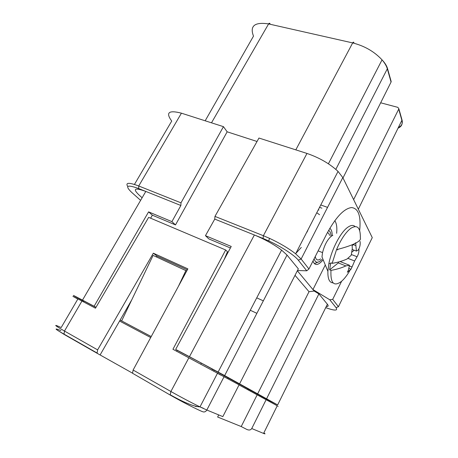 <?xml version="1.0" encoding="UTF-8"?>
<svg xmlns="http://www.w3.org/2000/svg" width="458" height="458" viewBox="0 0 458 458"><rect width="100%" height="100%" fill="white"/><g stroke="black" fill="none" stroke-linecap="round" stroke-linejoin="round"><path stroke-width="0.69" d="M341.622 281.252L332.691 299.372L329.789 299.772L336.052 307.65C338.113 310.862 334.666 310.862 325.712 307.65M332.691 299.372L338.439 306.723L372.268 237.628L342.807 177.572L338.038 171.406C329.8 163.729 319.444 157.741 306.975 153.441L258.965 138.041L214.968 216.394L214.756 219.09L254.373 234.983C264.65 239.253 273.724 244.297 281.584 250.114L287.029 255.066L298.335 268.846L239.586 383.85L224.655 375.577L287.029 255.066M308.938 268.995L306.751 270.804L298.29 260.161C294.631 255.358 281.395 246.685 268.743 240.919L263.075 238.475L263.379 235.704L269.47 238.32C279.895 243.198 288.614 248.356 295.633 253.801L301.129 259.016L308.938 268.995L326.497 234.359C335.571 217.458 343.918 208.522 351.544 207.56C358.414 208.316 361.122 216.004 359.673 230.626M390.909 80.556L391.063 82.062L342.99 177.944M338.473 262.005L338.319 262.921L329.634 269.842L330.968 270.38C336.71 269.367 341.674 267.878 345.87 265.915L338.319 262.921M329.789 299.772L312.951 289.576L314.171 291.048L318.905 293.91L327.39 304.249C328.678 305.881 328.3 306.648 326.256 306.551M127.776 186.578C125.183 182.467 128.83 182.273 138.728 185.988L180.99 202.842L180.881 205.499L138.688 188.57L138.728 185.988L181.425 113.178L223.452 126.654L227.157 131.807L175.5 224.912L152.354 215.186L148.587 211.871L171.899 221.626L175.5 224.912M332.159 235.647C332.227 231.811 331.426 229.378 329.766 228.359M186.727 270.987L153.092 255.398L121.645 320.909L120.122 320.102L151.22 336.578M380.667 102.792L397.842 107.355L398.878 108.815L353.622 199.614M336.641 233.294C337.208 227.46 336.59 223.252 334.775 220.676M263.075 238.475L254.373 234.983L189.457 356.685L224.655 375.577M306.975 153.441L263.379 235.704L214.968 216.394M138.688 188.57C127.055 184.374 124.679 185.61 131.561 192.28L140.612 200.358M333.098 282.878C329.439 282.746 327.705 278.888 327.888 271.296L328.941 263.298L330.544 263.94L330.785 262.829L332.13 263.361C337.89 262.371 342.876 260.911 347.09 258.988L351.217 255.261L352.294 248.465L352.128 245.597L355.734 242.774L355.895 245.625L352.849 244.475M348.864 268.428L350.96 269.264L347.382 272.258L348.458 269.974L349.437 265.251L340.094 261.558M327.888 271.296L321.974 256.898L322.546 252.61C324.476 245.001 327.43 239.505 331.403 236.122L332.851 235.343M328.941 263.298C331.701 249.163 340.643 232.189 347.742 227.305C350.822 225.13 353.261 224.861 355.059 226.51M351.372 254.534L357.074 256.738L354.624 260.974L347.88 258.341M355.895 245.625L356.421 251.081L352.185 249.461M325.295 264.982L312.951 289.576L297.345 270.781M354.624 260.974L352.036 266.991L349.34 265.926M185.977 270.386L178.437 286.29M320.606 258.896C317.743 260.894 315.957 260.098 315.264 256.514M351.807 252.169L354.223 250.24M358.923 248.826C359.164 251.574 358.551 254.207 357.074 256.738M337.798 249.347L337.615 249.994M332.13 263.361L336.515 249.679C340.912 239.437 345.635 232.338 350.691 228.387C357.309 224.323 360.532 227.546 360.354 238.051C360.921 239.494 359.387 241.177 355.763 243.106M350.215 269.991C347.324 275.046 344.399 278.853 341.433 281.412C333.882 286.977 330.395 283.302 330.968 270.38M312.997 260.986C314.76 265.989 318.127 265.623 323.079 259.886M327.384 232.647C328.455 232.876 329.176 233.798 329.554 235.418M321.963 259.44C317.961 263.379 315.344 263.15 314.125 258.764M328.563 230.466C330.052 231.095 330.859 232.927 330.974 235.962M200.822 364.07L201.337 363.085L244.498 386.895M205.173 120.792L253.492 36.136C249.593 25.906 254.631 21.835 268.606 23.919L211.487 122.818M295.811 149.863L352.677 42.915C364.539 45.932 374.329 51.577 382.041 59.855L382.041 59.855C384.743 62.969 386.5 65.952 387.319 68.809L387.044 67.166M151.232 336.556L121.582 320.875M330.544 263.94L329.634 269.842M189.457 356.685L175.677 349.397L231.227 246.456L205.453 235.67L208.802 238.899L230.408 247.973M306.751 270.804L297.488 270.512M314.365 263.682L317.926 262.176M349.437 265.251L345.87 265.915M350.96 269.264L352.036 266.991M180.99 202.842L223.452 126.654M180.881 205.499L171.899 221.626M356.421 251.081L358.316 249.954C359.925 247.217 360.509 244.366 360.062 241.389M401.403 118.645L401.878 120.334C402.817 124.066 401.54 126.671 398.042 128.154M142.117 197.776L138.791 194.77C132.494 188.576 134.835 187.459 145.816 191.427L82.492 300.122L94.108 306.265L148.587 211.871M314.171 291.048L309.013 291.717L295.026 275.327M248.024 388.865L247.629 389.644M267.134 400.235L267.449 399.605L244.486 386.924M319.57 214.722L316.764 212.741M319.518 207.394L321.911 208.155M318.905 210.039L318.327 209.701M134.434 184.437L171.721 121.061C165.441 112.508 168.676 109.88 181.425 113.178M227.157 131.807L257.03 141.482M327.55 207.382L320.772 204.961M205.453 235.67L214.756 219.09M201.337 363.085L177.126 350.284M95.962 307.352L83.957 301.003L83.465 301.851M239.586 383.85L277.657 404.929L267.42 399.662M175.677 349.397L177.143 350.255M95.997 307.295L94.108 306.265M83.854 301.181L78.352 298.175C70.543 293.899 71.923 294.546 82.492 300.122M256.875 313.324L250.28 310.261M263.333 300.843L256.732 297.86M261.873 396.468L261.507 397.206M309.013 291.717L257.596 393.972M266.579 398.792L318.905 293.91M150.619 218.197L152.354 215.186M81.953 301.049L64.475 331.054C54.033 325.003 52.939 323.829 61.195 327.533L77.837 299.057C70.017 294.797 71.385 295.462 81.953 301.049L95.464 308.205L148.65 217.361L225.668 249.971L172.935 349.265L239.082 384.829L222.84 416.62L206.827 410.019C205.665 411.845 204.216 412.389 202.47 411.645C197.163 409.567 181.603 401.586 170.714 395.334L132.551 373.27L170.548 395.243M263.865 432.85C265.497 433.972 265.405 434.161 263.585 433.423L251.745 428.539C250.709 430.091 249.118 430.411 246.954 429.507L241.217 426.547L217.636 417.02L218.712 414.919M217.47 373.299L220.704 375.073M188.902 357.727L170.891 391.498L133.106 370.041L187.872 268.863L153.333 253.194L97.623 349.883L64.475 331.054L64.028 334.128L64.63 334.712L97.468 353.479M177.16 350.215L176.628 351.223M187.351 269.831L156.934 256.005L156.413 256.915M131.44 300.385L119.578 321.047L150.699 337.54M132.511 373.155L97.657 353.587L97.096 353.015L97.623 349.883M153.333 253.194L156.934 256.005M224.134 259.6L227.477 251.745L225.668 249.971M239.03 384.932L277.233 405.782C278.939 406.721 278.928 406.744 277.204 405.851M133.106 370.041L132.551 373.27M119.578 321.047L100.233 354.721M211.985 370.047L212.438 369.188M213.737 370.986L214.189 370.116M257.144 394.87L241.217 426.547M251.745 428.539L266.138 399.685M295.811 253.457L301.295 247.429M307.621 231.17L307.765 230.231M305.394 234.834L305.137 235.332M336.052 307.65L338.439 306.723M298.29 260.161L301.129 259.016L342.807 177.572M353.931 42.56C353.633 41.93 353.215 42.044 352.677 42.915L268.606 23.919C269.149 23.118 269.619 23.026 270.02 23.644L268.995 23.432M335.829 169.368L387.319 68.809L391.063 82.062M358.322 209.203L401.878 120.334L398.741 109.233M401.202 121.708L400.046 124.061M398.403 127.421C401.746 125.939 402.948 123.437 402.01 119.922L398.878 108.815M250.944 390.434L250.537 391.241M277.657 404.929L327.39 304.249M224.117 376.613L206.827 410.019L199.991 406.887C192.606 406.618 179.599 400.08 170.233 394.796L170.891 391.498C181.105 397.258 190.803 402.387 199.991 406.887L203.449 408.313M263.585 433.423L277.233 405.782M64.429 334.598L57.136 330.041M194.455 405.88L196.219 406.687M227.832 378.651L228.227 377.873M307.02 232.149L307.158 231.41M268.743 240.919L269.47 238.32M295.633 253.801L338.038 171.406M322.546 252.61L318.127 250.869M328.403 163.792L382.041 59.855C384.823 62.803 386.632 65.637 387.468 68.362L391.206 81.621M354.887 243.547C350.691 245.58 344.571 247.623 336.515 249.679M218.134 372.022L281.584 250.114M249.204 389.495L248.797 390.29M97.096 353.015L64.028 334.128C54.576 328.787 53.552 327.619 60.954 330.624M199.991 406.887L217.59 373.064"/></g></svg>
